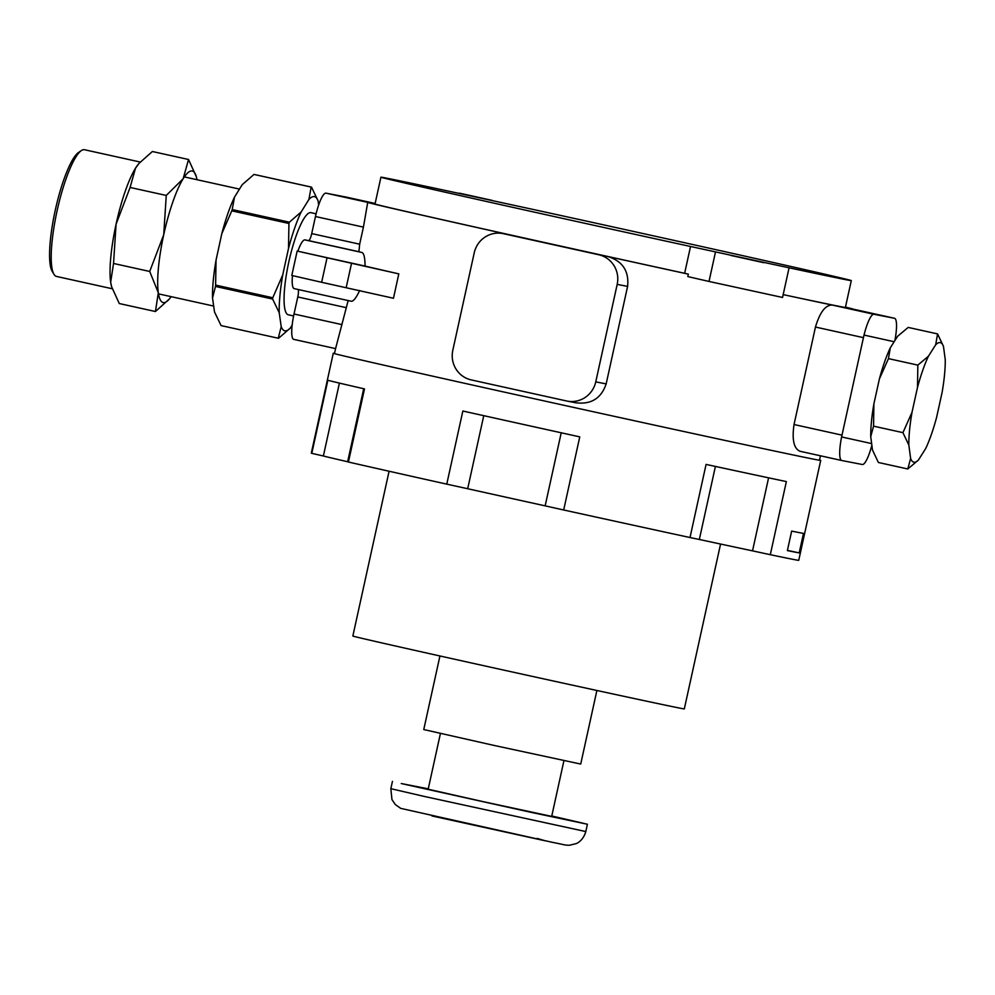 <?xml version="1.0" encoding="UTF-8"?>
<svg xmlns="http://www.w3.org/2000/svg" width="995" height="995" viewBox="0 0 995 995"><rect width="100%" height="100%" fill="white"/><g stroke="black" fill="none" stroke-linecap="round" stroke-linejoin="round"><path stroke-width="1.49" d="M297.841 251.225L398.808 273.874A248.29 1.306 -167.6 0 1 365.053 266.075L297.841 251.225A24.95 5.236 -77.5 0 1 304.967 239.894L308.562 240.603A7.487 1.567 -77.5 0 0 311.709 233.589L359.668 244.185L358.909 251.723L308.562 240.603M359.668 244.185L363.424 227.121L315.465 216.524L311.709 233.589M315.465 216.524A24.95 5.236 -77.5 0 1 325.962 193.154L346.496 197.147A24.95 5.236 -77.5 0 1 346.534 197.147A24.95 5.236 -77.5 0 1 346.558 197.159M348.188 300.465L335.576 348.611L293.811 339.382A24.95 5.236 -77.5 0 1 293.774 339.382A24.95 5.236 -77.5 0 1 294.022 314.01L297.779 296.958A7.487 1.567 -77.5 0 0 298.077 289.483M294.221 288.637L351.21 301.236L294.246 288.637A24.95 5.236 -77.5 0 1 294.221 288.637A24.95 5.236 -77.5 0 1 292.48 275.615M297.157 251.088L291.796 275.453L321.646 282.294L393.46 298.251L398.808 273.874M871.856 445.163A24.95 5.236 -77.5 0 1 862.317 464.503L841.77 460.511A24.95 5.236 -77.5 0 1 841.745 460.498A24.95 5.236 -77.5 0 1 841.994 435.138L863.436 337.653A24.95 5.236 -77.5 0 1 873.921 314.271L894.468 318.276A24.95 5.236 -77.5 0 1 894.493 318.276A24.95 5.236 -77.5 0 1 894.878 340.588M365.053 266.075C364.991 257.705 363.946 253.178 361.894 252.481A248.29 1.306 -167.6 0 1 358.909 251.723M363.424 227.121L367.727 202.383L325.962 193.154M380.923 177.197A240.802 1.256 12.4 0 0 690.53 246.486L763.302 262.27A240.802 1.256 12.4 0 0 851.297 280.615A240.802 1.256 12.4 0 0 532.026 209.211L461.058 193.838A240.802 1.256 12.4 0 0 380.923 177.197L375.028 204A240.802 1.256 12.4 0 0 684.635 273.302L688.353 274.147A248.29 1.306 -167.6 0 1 607.796 256.511C622.596 261.138 629.188 271.1 627.596 286.411L606.166 383.896C601.191 398.46 591.018 404.741 575.645 402.739M502.823 233.564A24.95 24.402 101 0 1 503.42 233.688L598.729 254.745A24.95 24.402 101 0 1 617.186 284.383L595.756 381.869A24.95 24.402 101 0 1 566.578 400.973L471.269 379.916A24.95 24.402 101 0 1 452.812 350.277L474.242 252.792A24.95 24.402 101 0 1 502.823 233.564L512.5 235.442A248.29 1.306 -167.6 0 1 367.715 202.395A248.29 1.306 -167.6 0 1 367.727 202.383M351.173 301.224C353.312 301.547 356.148 297.965 359.692 290.453M354.916 263.986L340.464 260.802L354.916 263.986M894.468 318.276L852.703 309.035A248.29 1.306 -167.6 0 1 852.703 309.035L852.715 309.035A248.29 1.306 -167.6 0 0 845.476 307.107M851.297 280.615L845.402 307.418A240.802 1.256 -167.6 0 1 783.189 294.619A248.29 1.306 -167.6 0 0 832.156 305.042C825.415 305.005 819.843 312.343 815.465 327.044L794.035 424.529C791.846 439.703 793.836 448.621 800.005 451.27L841.745 460.498M688.353 274.147L687.806 276.585L709.012 281.448L715.442 252.208M684.635 273.302L690.53 246.486M788.985 268.227L782.555 297.468L709.012 281.448M763.762 262.692L730.977 255.466L763.762 262.692M492.102 200.368L459.329 193.154L492.102 200.368M720.567 544.041L684.311 708.9A169.685 0.883 -167.6 0 1 680.592 708.278A169.685 0.883 -167.6 0 1 500.933 669.486A169.685 0.883 -167.6 0 1 352.852 636.029L389.082 471.232M819.519 460.001A249.546 1.306 -167.6 0 1 820.713 460.399L798.736 560.322A249.546 1.306 -167.6 0 1 793.264 559.401A249.546 1.306 -167.6 0 1 770.292 554.7L752.531 550.857A239.559 1.256 -167.6 0 1 699.336 539.477L690.008 537.536A249.546 1.306 -167.6 0 1 563.68 509.987L545.16 505.858A239.559 1.256 -167.6 0 1 467.687 488.732L446.767 484.142A249.546 1.306 -167.6 0 1 348.424 462.028L364.493 388.908A249.546 1.306 -167.6 0 1 327.865 380.239L311.796 453.347L323.375 455.996A239.559 1.256 -167.6 0 0 347.641 461.742L348.437 461.929M311.796 453.347A249.546 1.306 -167.6 0 1 311.298 453.16L333.275 353.225A249.546 1.306 -167.6 0 1 334.519 353.374M820.713 460.399A249.546 1.306 -167.6 0 1 815.241 459.479A249.546 1.306 -167.6 0 1 551.031 402.44A249.546 1.306 -167.6 0 1 333.275 353.225M799.209 552.897L803.487 533.395A249.546 1.306 -167.6 0 1 799.159 532.599A249.546 1.306 -167.6 0 1 791.659 531.094L787.381 550.596A249.546 1.306 -167.6 0 0 794.881 552.088A249.546 1.306 -167.6 0 0 799.209 552.897L787.431 550.372M563.68 509.987L579.762 436.867A249.546 1.306 -167.6 0 1 462.849 411.022L446.767 484.142M770.292 554.7L786.361 481.58A249.546 1.306 -167.6 0 1 706.077 464.416L690.008 537.536M787.406 550.471L790.179 551.043L787.418 550.409M596.888 690.493L580.719 764.061L493.881 745.392L423.758 729.546L439.939 655.979M563.941 760.628L551.69 816.385L483.346 801.696L428.173 789.234L440.424 733.477M551.777 815.987L587.411 824.246L530.447 812.206L401.259 783.538L428.26 788.836M935.698 344.743L937.564 333.91L943.471 346.36A61.23 12.835 102.5 0 0 935.698 344.743L928.434 356.222L917.838 365.115L917.502 387.416L912.017 412.278A61.23 12.835 102.5 0 0 908.845 445.088L902.938 432.651L912.017 412.278M928.434 356.222A61.23 12.835 102.5 0 0 917.502 387.416M908.845 445.088L910.624 458.471A61.23 12.835 102.5 0 0 918.385 460.088L925.648 448.608A61.23 12.835 102.5 0 0 936.593 417.402L942.078 392.552A61.23 12.835 102.5 0 0 945.25 359.73L943.471 346.36M918.385 460.088L907.788 468.981L910.624 458.471M873.896 403.846A61.23 12.835 102.5 0 0 870.725 436.668L873.56 426.146L873.896 403.846L879.381 378.995A61.23 12.835 102.5 0 1 890.314 347.79L888.448 358.623L917.838 365.115M879.381 378.995L888.448 358.623M890.314 347.79L897.577 336.31L908.186 327.417L937.564 333.91M870.725 436.668L872.503 450.038L878.398 462.488L907.788 468.981M873.56 426.146L902.938 432.651M318.064 200.803A68.717 14.403 -77.5 0 0 308.91 199.46L301.186 211.923A68.717 14.403 -77.5 0 0 288.5 248.489L282.754 274.844A68.717 14.403 -77.5 0 0 279.222 312.753L281.212 326.658L278.252 338.225L221.077 325.589L214.497 311.908L212.52 298.015A68.717 14.403 -77.5 0 1 216.052 260.105L221.785 233.738A68.717 14.403 -77.5 0 1 234.472 197.172L242.195 184.709L253.986 174.436A77.361 16.218 -77.5 0 1 254.31 174.486L311.485 187.122L318.064 200.803L318.661 204.982M293.612 315.962L288.351 314.806A52.3 10.97 -77.5 0 1 288.936 261.362A52.3 10.97 -77.5 0 1 310.925 212.656L316.099 213.801M292.169 325.091L290.366 328.002A68.717 14.403 -77.5 0 1 281.212 326.658M290.366 328.002L278.575 338.275A77.361 16.218 -77.5 0 1 278.252 338.225M279.222 312.753L272.655 299.072A77.361 16.218 -77.5 0 1 272.779 297.754L215.604 285.105A77.361 16.218 -77.5 0 0 215.48 286.436L272.655 299.072M282.754 274.844L272.779 297.754M288.5 248.489L288.948 223.477A77.361 16.218 -77.5 0 1 289.396 222.196L232.221 209.559A77.361 16.218 -77.5 0 0 231.773 210.84L288.948 223.477M301.186 211.923L289.396 222.196M308.91 199.46L311.161 187.072A77.361 16.218 -77.5 0 1 311.485 187.122M311.161 187.072L253.986 174.436M212.52 298.015L215.48 286.436M216.052 260.105L215.604 285.105M221.785 233.738L231.773 210.84M234.472 197.172L232.221 209.559M171.128 296.659A67.374 14.129 -77.5 0 1 169.349 298.998A67.374 14.129 -77.5 0 1 158.317 292.754A67.374 14.129 -77.5 0 1 163.727 234.72L166.252 195.443L183.142 178.739L188.54 159.499L152.384 151.514L139.039 163.354L135.494 168.217A67.374 14.129 -77.5 0 1 138.467 164.038L139.039 163.354M135.494 168.217L130.096 187.458L116.079 224.186A67.374 14.129 -77.5 0 1 135.494 168.217M111.527 286.448A67.374 14.129 -77.5 0 1 111.465 286.199A67.374 14.129 -77.5 0 1 110.669 282.232L111.614 286.771L119.276 303.537L155.431 311.522L158.317 292.754L149.71 271.461L163.727 234.72A67.374 14.129 -77.5 0 1 183.142 178.739A67.374 14.129 -77.5 0 1 196.351 176.836A67.374 14.129 -77.5 0 1 196.973 179.697M113.542 263.464L110.669 282.232A67.374 14.129 -77.5 0 1 116.079 224.186L113.542 263.464L149.71 271.461M188.54 159.499L196.289 176.588M169.349 298.998L155.431 311.522M130.096 187.458L166.252 195.443M112.199 288.749L56.516 276.436A64.886 13.594 -77.5 0 1 53.991 274.334A64.886 13.594 -77.5 0 1 57.237 210.156A64.886 13.594 -77.5 0 1 81.354 150.581A64.886 13.594 -77.5 0 1 84.525 149.735L140.183 162.036M53.991 274.334L52.25 271.448A62.386 13.072 -77.5 0 1 55.372 209.734A62.386 13.072 -77.5 0 1 78.555 152.459L81.354 150.581M361.894 252.481L304.967 239.894M375.14 203.477L346.496 197.147L375.14 203.477M503.42 233.688L512.5 235.442M598.729 254.745L607.796 256.511M341.994 324.619L294.022 314.01M345.738 307.554L297.779 296.958M327.007 257.916L321.646 282.294M873.921 314.271L832.156 305.042M863.436 337.653L815.465 327.044M841.994 435.138L794.035 424.529M841.72 460.498L800.005 451.27M617.186 284.383L627.596 286.411M351.521 263.364L346.16 287.742M595.756 381.869L606.166 383.896M339.407 383.1L323.375 455.996M363.697 388.734L347.641 461.742M483.757 415.674L467.687 488.732M561.217 432.788L545.16 505.858M715.405 466.431L699.336 539.477M768.588 477.824L752.531 550.857M537.138 838.399L545.434 840.85L432.004 815.962M424.604 796.51L390.836 788.687L391.955 799.607L395.338 804.582L400.699 808.363L552.125 842.268C567.374 845.277 563.556 845.029 569.302 845.265L576.08 843.66C576.652 843.536 583.145 840.8 585.806 831.559L424.604 796.51M335.564 348.611L293.774 339.382M894.493 318.276L852.703 309.035M335.576 348.536L334.457 353.623M820.452 455.797L819.47 460.262M567.175 401.097L576.267 402.875M392.44 781.373L390.836 788.687M587.411 824.246L585.806 831.559M841.608 436.942L871.645 443.583M864.033 335.066L894.157 341.733M239.484 189.1L184.336 176.911M213.664 306.062L158.491 293.861"/></g></svg>
